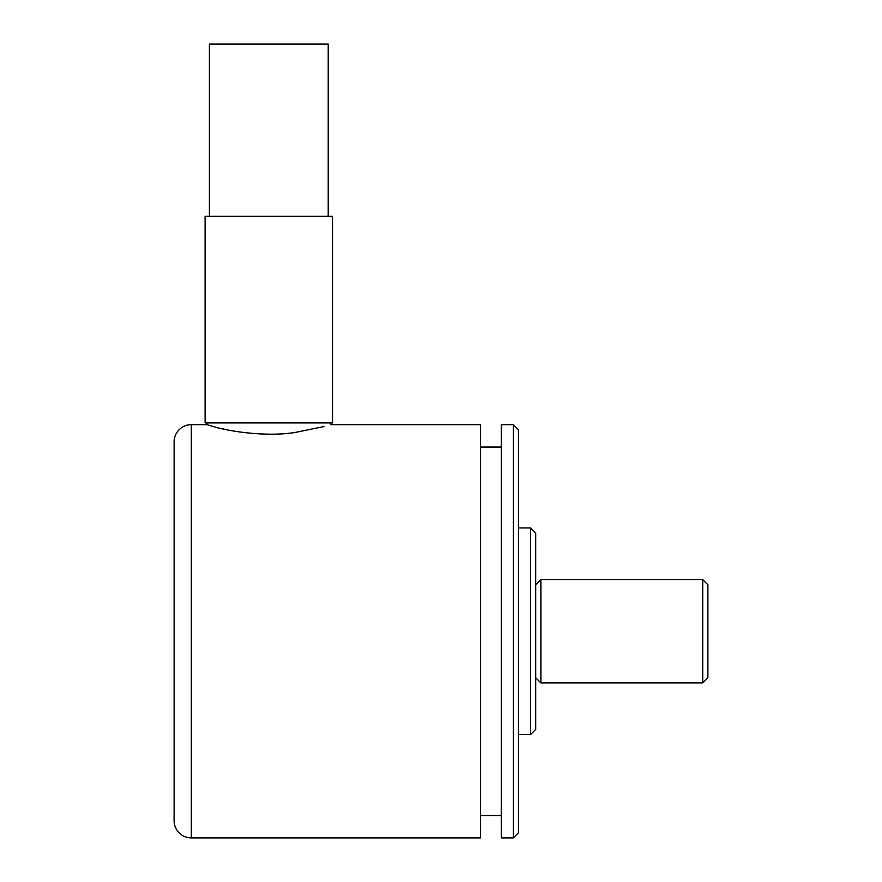 <?xml version="1.0" encoding="UTF-8"?>
<svg xmlns="http://www.w3.org/2000/svg" width="882" height="882" viewBox="0 0 882 882"><rect width="100%" height="100%" fill="white"/><g stroke="black" fill="none" stroke-linecap="round" stroke-linejoin="round"><path stroke-width="1.32" d="M209.398 216.288L209.398 44.1L328.214 44.1L328.214 216.288M260.907 422.919L332.525 422.919L332.525 216.288L205.098 216.288L205.098 422.919L260.907 422.919M174.107 820.679L174.107 441.86L174.107 820.679A17.221 17.221 0 0 0 191.328 837.9L480.602 837.9L480.602 424.639L330.794 424.639L330.794 422.919M174.107 441.86A17.221 17.221 0 0 1 191.328 424.639L191.328 837.9M513.324 424.639L518.484 429.81L518.484 832.729L513.324 837.9L513.324 424.639L501.263 424.639L501.263 837.9L513.324 837.9M530.534 527.954L535.705 533.125L535.705 729.425L530.534 734.585L530.534 527.954L518.484 527.954M224.844 429.313L220.28 428.277M208.009 424.992L207.127 424.738M191.328 424.639L206.818 424.639L213.102 426.436C226.707 430.967 266.386 437.428 295.988 432.29L324.521 426.436M535.705 584.777L540.875 579.617L540.875 682.933L702.734 682.933L702.734 579.617L707.893 584.777L707.893 677.762L702.734 682.933M518.484 734.585L530.534 734.585M480.602 815.519L501.263 815.519M206.818 424.639L206.818 422.919M535.705 677.762L540.875 682.933M540.875 579.617L702.734 579.617M480.602 447.031L501.263 447.031"/></g></svg>
